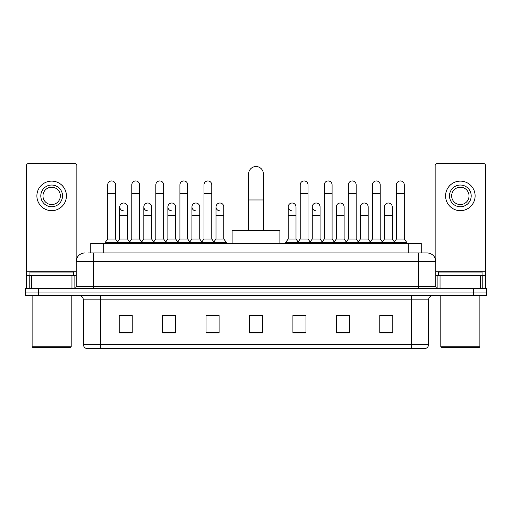 <?xml version="1.0" encoding="UTF-8"?>
<svg xmlns="http://www.w3.org/2000/svg" width="512" height="512" viewBox="0 0 512 512"><rect width="100%" height="100%" fill="white"/><g stroke="black" fill="none" stroke-linecap="round" stroke-linejoin="round"><path stroke-width="0.77" d="M90.752 252.96L90.752 243.405L421.248 243.405L421.248 252.96M88.122 252.96L427.117 252.96A8.685 8.685 0 0 1 435.802 261.645L435.802 286.4C435.917 287.706 436.646 288.435 437.978 288.576M87.923 252.96L93.568 252.96L93.568 261.645L76.198 261.645L76.198 286.4A2.17 2.17 0 0 1 74.022 288.576M84.883 252.96A8.685 8.685 0 0 0 76.198 261.645M38.63 288.576L25.6 288.576L25.6 292.045L38.63 292.045L25.6 292.045L25.6 295.52L38.63 295.52L38.63 292.045L473.37 292.045L38.63 292.045L38.63 288.576L473.37 288.576L473.37 292.045L486.4 292.045L473.37 292.045L473.37 295.52L38.63 295.52M473.37 295.52L486.4 295.52L486.4 288.576L473.37 288.576M435.802 261.645L418.432 261.645L418.432 252.96L427.117 252.96M428.64 344.339C428.518 346.419 427.475 347.808 425.51 348.506L411.264 348.506L411.264 344.339L428.64 344.339L428.64 299.866A4.346 4.346 0 0 1 432.979 295.52M411.264 348.506L86.49 348.506A4.346 4.346 0 0 1 83.36 344.339L83.36 299.866C83.104 297.229 81.658 295.782 79.021 295.52M392.806 332.915L392.806 315.546L379.776 315.546L379.776 332.915L392.806 332.915M349.376 332.915L349.376 315.546L336.346 315.546L336.346 332.915L349.376 332.915M305.946 332.915L305.946 315.546L292.915 315.546L292.915 332.915L305.946 332.915M132.224 332.915L132.224 315.546L119.194 315.546L119.194 332.915L132.224 332.915M175.654 332.915L175.654 315.546L162.624 315.546L162.624 332.915L175.654 332.915M219.085 332.915L219.085 315.546L206.054 315.546L206.054 332.915L219.085 332.915M262.515 332.915L262.515 315.546L249.485 315.546L249.485 332.915L262.515 332.915M347.898 315.629L344.557 315.629M379.776 315.629L392.678 315.629M383.987 315.629L380.646 315.629M215.565 315.629L212.224 315.629M167.443 315.629L164.102 315.629M131.354 315.629L128.013 315.629M119.322 315.629L132.224 315.629M299.776 315.629L296.435 315.629M262.515 315.629L249.485 315.629M219.085 315.629L206.054 315.629M175.654 315.629L162.624 315.629M305.946 315.629L292.915 315.629M349.376 315.629L336.346 315.629M71.962 288.576L71.962 275.546L31.354 275.546L31.354 288.576M76.851 258.342L76.851 165.664A2.17 2.17 0 0 0 74.675 163.494L28.64 163.494A2.17 2.17 0 0 0 26.47 165.664L26.47 275.546L31.354 275.546M71.962 275.546L76.198 275.546M26.47 288.576L26.47 275.546M51.661 185.037A10.861 10.861 0 0 0 40.8 195.891A10.861 10.861 0 0 0 51.661 206.752A10.861 10.861 0 0 0 62.515 195.891A10.861 10.861 0 0 0 51.661 185.037M51.661 187.206A8.685 8.685 0 0 0 42.97 195.891A8.685 8.685 0 0 0 51.661 204.576A8.685 8.685 0 0 0 60.346 195.891A8.685 8.685 0 0 0 51.661 187.206M51.661 210.656A14.765 14.765 0 0 0 66.426 195.891A14.765 14.765 0 0 0 51.661 181.126A14.765 14.765 0 0 0 36.89 195.891A14.765 14.765 0 0 0 51.661 210.656M70.336 347.642L32.986 347.642L32.115 346.771L71.2 346.771L70.336 347.642M32.115 295.52L32.115 346.771M71.2 295.52L71.2 346.771M73.376 275.546L73.376 272.07L29.946 272.07L29.946 275.546M248.614 230.374L248.614 173.914A7.386 7.386 0 0 1 256 166.534A7.386 7.386 0 0 1 263.386 173.914A7.386 7.386 0 0 0 256 166.534M263.386 230.374L263.386 173.914M279.885 243.405L279.885 230.374L232.115 230.374L232.115 243.405M107.725 193.549L115.546 193.549L115.546 239.059L107.725 239.059L107.725 184.858A3.91 3.91 0 0 1 111.885 180.96A3.91 3.91 0 0 1 115.546 184.858A3.91 3.91 0 0 0 111.885 180.96M107.725 239.059L105.12 242.534L105.12 243.405M115.546 239.059L118.15 242.534L105.12 242.534M131.789 239.059L131.789 193.549L139.603 193.549L139.603 239.059L131.789 239.059L129.184 242.534L118.15 242.534L118.15 243.405M131.789 193.549L131.789 184.858A3.91 3.91 0 0 1 135.942 180.96A3.91 3.91 0 0 1 139.603 184.858A3.91 3.91 0 0 0 135.942 180.96M139.603 239.059L142.214 242.534L129.184 242.534L129.184 243.405M155.846 239.059L155.846 193.549L163.667 193.549L163.667 239.059L155.846 239.059L153.242 242.534L142.214 242.534L142.214 243.405M155.846 193.549L155.846 184.858A3.91 3.91 0 0 1 160 180.96A3.91 3.91 0 0 1 163.667 184.858A3.91 3.91 0 0 0 160 180.96M163.667 239.059L166.272 242.534L153.242 242.534L153.242 243.405M179.91 239.059L179.91 193.549L187.725 193.549L187.725 239.059L179.91 239.059L177.306 242.534L166.272 242.534L166.272 243.405M179.91 193.549L179.91 184.858A3.91 3.91 0 0 1 184.064 180.96A3.91 3.91 0 0 1 187.725 184.858A3.91 3.91 0 0 0 184.064 180.96M187.725 239.059L190.33 242.534L177.306 242.534L177.306 243.405M203.968 239.059L203.968 193.549L211.789 193.549L211.789 239.059L203.968 239.059L201.363 242.534L190.33 242.534L190.33 243.405M203.968 193.549L203.968 184.858A3.91 3.91 0 0 1 208.122 180.96A3.91 3.91 0 0 1 211.789 184.858A3.91 3.91 0 0 0 208.122 180.96M211.789 239.059L214.394 242.534L201.363 242.534L201.363 243.405M223.821 239.059L223.821 215.61L216 215.61L216 239.059L223.821 239.059L226.426 242.534L214.394 242.534L214.394 243.405M300.211 193.549L308.032 193.549L308.032 239.059L300.211 239.059L300.211 184.858A3.91 3.91 0 0 1 304.365 180.96A3.91 3.91 0 0 1 308.032 184.858A3.91 3.91 0 0 0 304.365 180.96M300.211 239.059L297.606 242.534L297.606 243.405M308.032 239.059L310.637 242.534L285.574 242.534L285.574 243.405M324.275 239.059L324.275 193.549L332.09 193.549L332.09 239.059L324.275 239.059L321.67 242.534L310.637 242.534L310.637 243.405M324.275 193.549L324.275 184.858A3.91 3.91 0 0 1 328.429 180.96A3.91 3.91 0 0 1 332.09 184.858A3.91 3.91 0 0 0 328.429 180.96M332.09 239.059L334.694 242.534L321.67 242.534L321.67 243.405M348.333 239.059L348.333 193.549L356.154 193.549L356.154 239.059L348.333 239.059L345.728 242.534L334.694 242.534L334.694 243.405M348.333 193.549L348.333 184.858A3.91 3.91 0 0 1 352.486 180.96A3.91 3.91 0 0 1 356.154 184.858A3.91 3.91 0 0 0 352.486 180.96M356.154 239.059L358.758 242.534L345.728 242.534L345.728 243.405M372.397 239.059L372.397 193.549L380.211 193.549L380.211 239.059L372.397 239.059L369.786 242.534L358.758 242.534L358.758 243.405M372.397 193.549L372.397 184.858A3.91 3.91 0 0 1 376.55 180.96A3.91 3.91 0 0 1 380.211 184.858A3.91 3.91 0 0 0 376.55 180.96M380.211 239.059L382.816 242.534L369.786 242.534L369.786 243.405M396.454 239.059L396.454 193.549L404.275 193.549L404.275 239.059L396.454 239.059L393.85 242.534L382.816 242.534L382.816 243.405M396.454 193.549L396.454 184.858A3.91 3.91 0 0 1 400.608 180.96A3.91 3.91 0 0 1 404.275 184.858A3.91 3.91 0 0 0 400.608 180.96M404.275 239.059L406.88 242.534L393.85 242.534L393.85 243.405M406.88 242.534L406.88 243.405M123.424 210.822A3.91 3.91 0 0 1 119.757 206.925A3.91 3.91 0 0 1 123.91 203.021A3.91 3.91 0 0 1 127.578 206.925L127.578 215.61L119.757 215.61L119.757 206.925M127.578 215.61L127.578 239.059L119.757 239.059L119.757 215.61M119.757 239.059L117.651 241.869M127.578 239.059L129.683 241.869M147.482 210.822A3.91 3.91 0 0 1 143.821 206.925A3.91 3.91 0 0 1 147.974 203.021A3.91 3.91 0 0 1 151.635 206.925L151.635 215.61L143.821 215.61L143.821 206.925M151.635 215.61L151.635 239.059L143.821 239.059L143.821 215.61M143.821 239.059L141.715 241.869M151.635 239.059L153.741 241.869M171.539 210.822A3.91 3.91 0 0 1 167.878 206.925A3.91 3.91 0 0 1 172.032 203.021A3.91 3.91 0 0 1 175.699 206.925L175.699 215.61L167.878 215.61L167.878 206.925M175.699 215.61L175.699 239.059L167.878 239.059L167.878 215.61M167.878 239.059L165.773 241.869M175.699 239.059L177.805 241.869M195.603 210.822A3.91 3.91 0 0 1 191.942 206.925A3.91 3.91 0 0 1 196.096 203.021A3.91 3.91 0 0 1 199.757 206.925L199.757 215.61L191.942 215.61L191.942 206.925M199.757 215.61L199.757 239.059L191.942 239.059L191.942 215.61M191.942 239.059L189.83 241.869M199.757 239.059L201.862 241.869M219.661 210.822A3.91 3.91 0 0 1 216 206.925A3.91 3.91 0 0 1 220.154 203.021A3.91 3.91 0 0 1 223.821 206.925L223.821 215.61M216 239.059L213.894 241.869M226.426 242.534L226.426 243.405M291.846 210.822A3.91 3.91 0 0 1 288.179 206.925A3.91 3.91 0 0 1 292.339 203.021A3.91 3.91 0 0 1 296 206.925L296 215.61L288.179 215.61L288.179 206.925M296 215.61L296 239.059L288.179 239.059L288.179 215.61M288.179 239.059L285.574 242.534M296 239.059L298.106 241.869M315.904 210.822A3.91 3.91 0 0 1 312.243 206.925A3.91 3.91 0 0 1 316.397 203.021A3.91 3.91 0 0 1 320.058 206.925L320.058 215.61L312.243 215.61L312.243 206.925M320.058 215.61L320.058 239.059L312.243 239.059L312.243 215.61M312.243 239.059L310.138 241.869M320.058 239.059L322.17 241.869M336.301 206.925A3.91 3.91 0 0 1 340.461 203.021A3.91 3.91 0 0 1 344.122 206.925L344.122 215.61L336.301 215.61L336.301 206.925M344.122 215.61L344.122 239.059L336.301 239.059L336.301 215.61M336.301 239.059L334.195 241.869M344.122 239.059L346.227 241.869M360.365 206.925A3.91 3.91 0 0 1 364.518 203.021A3.91 3.91 0 0 1 368.179 206.925L368.179 215.61L360.365 215.61L360.365 206.925M368.179 215.61L368.179 239.059L360.365 239.059L360.365 215.61M360.365 239.059L358.259 241.869M368.179 239.059L370.285 241.869M384.422 206.925A3.91 3.91 0 0 1 388.576 203.021A3.91 3.91 0 0 1 392.243 206.925L392.243 215.61L384.422 215.61L384.422 206.925M392.243 215.61L392.243 239.059L384.422 239.059L384.422 215.61M384.422 239.059L382.317 241.869M392.243 239.059L394.349 241.869M480.646 288.576L480.646 275.546L440.038 275.546L440.038 288.576M485.53 288.576L485.53 275.546L485.53 288.576M480.646 275.546L485.53 275.546L485.53 165.664A2.17 2.17 0 0 0 483.36 163.494L437.325 163.494A2.17 2.17 0 0 0 435.149 165.664L435.149 258.342M435.802 275.546L440.038 275.546M460.339 185.037A10.861 10.861 0 0 0 449.485 195.891A10.861 10.861 0 0 0 460.339 206.752A10.861 10.861 0 0 0 471.2 195.891A10.861 10.861 0 0 0 460.339 185.037M460.339 187.206A8.685 8.685 0 0 0 451.654 195.891A8.685 8.685 0 0 0 460.339 204.576A8.685 8.685 0 0 0 469.03 195.891A8.685 8.685 0 0 0 460.339 187.206M460.339 210.656A14.765 14.765 0 0 0 475.11 195.891A14.765 14.765 0 0 0 460.339 181.126A14.765 14.765 0 0 0 445.574 195.891A14.765 14.765 0 0 0 460.339 210.656M479.014 347.642L441.664 347.642L440.8 346.771L479.885 346.771L479.014 347.642M440.8 295.52L440.8 346.771M479.885 295.52L479.885 346.771M482.054 275.546L482.054 272.07L438.624 272.07L438.624 275.546M103.782 252.96L103.782 243.405M408.218 252.96L408.218 243.405M93.568 288.576L93.568 286.4L435.802 286.4M76.198 286.4L93.568 286.4L93.568 261.645L418.432 261.645L418.432 288.576M411.264 295.52L411.264 299.866L83.36 299.866M428.64 299.866L411.264 299.866L411.264 344.339L100.736 344.339L100.736 348.506M83.36 344.339L100.736 344.339L100.736 295.52M262.515 332.314L249.485 332.314M219.085 332.314L206.054 332.314M175.654 332.314L162.624 332.314M132.224 332.314L119.194 332.314M305.946 332.314L292.915 332.314M349.376 332.314L336.346 332.314M392.806 332.314L379.776 332.314M76.198 271.2L26.47 271.2M74.099 275.546L74.099 288.57M26.502 275.546L26.502 288.576M29.216 288.576L29.216 275.546M248.614 199.974L263.386 199.974M485.53 271.2L435.802 271.2M485.498 288.576L485.498 275.546M482.784 275.546L482.784 288.576M437.901 288.57L437.901 275.546M115.546 193.549L115.546 184.858M139.603 193.549L139.603 184.858M163.667 193.549L163.667 184.858M187.725 193.549L187.725 184.858M211.789 193.549L211.789 184.858M308.032 193.549L308.032 184.858M332.09 193.549L332.09 184.858M356.154 193.549L356.154 184.858M380.211 193.549L380.211 184.858M404.275 193.549L404.275 184.858M216 215.61L216 206.925"/></g></svg>
